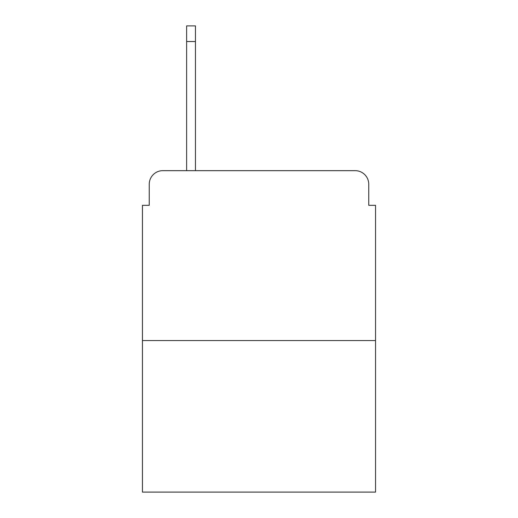 <?xml version="1.0" encoding="UTF-8"?>
<svg xmlns="http://www.w3.org/2000/svg" width="518" height="518" viewBox="0 0 518 518"><rect width="100%" height="100%" fill="white"/><g stroke="black" fill="none" stroke-linecap="round" stroke-linejoin="round"><path stroke-width="0.78" d="M149.249 184.246L149.249 205.309L149.249 184.246A13.591 13.591 0 0 1 162.84 170.655L186.622 170.655L186.622 25.9L195.461 25.9L195.461 170.655L205.989 170.655M375.55 340.553L142.45 340.553L142.45 492.1L375.55 492.1L375.55 205.309L368.751 205.309L368.751 184.246A13.591 13.591 0 0 0 355.16 170.655L162.84 170.655M142.45 340.553L142.45 205.309L149.249 205.309M312.011 170.655L355.16 170.655M368.751 205.309L368.751 184.246M186.622 41.531L195.461 41.531"/></g></svg>
